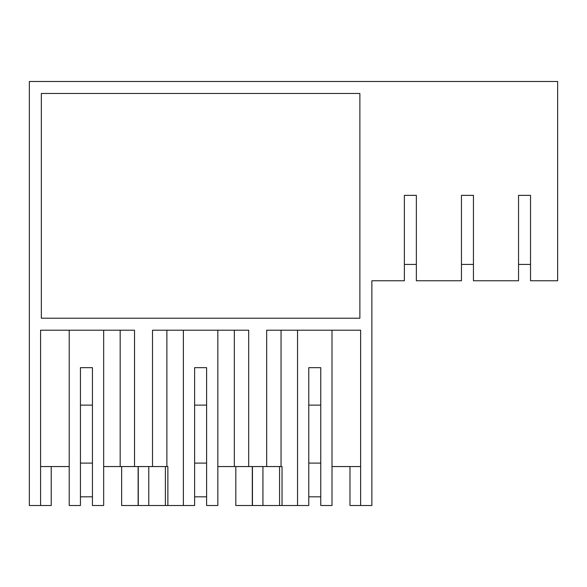 <?xml version="1.0" encoding="UTF-8"?>
<svg xmlns="http://www.w3.org/2000/svg" width="587" height="587" viewBox="0 0 587 587"><rect width="100%" height="100%" fill="white"/><g stroke="black" fill="none" stroke-linecap="round" stroke-linejoin="round"><path stroke-width="0.88" d="M121.648 466.555L121.648 505.51L138.128 505.51L138.128 466.555L138.128 505.51L167.867 505.51L167.867 466.555L143.522 466.555M40.584 505.51L29.35 505.51L29.35 81.49L557.65 81.49L557.65 280.762L530.531 280.762L530.531 195.361L518.541 195.361L518.541 280.762L473.445 280.762L473.445 195.361L461.463 195.361L461.463 280.762L416.359 280.762L416.359 195.361L404.377 195.361L404.377 280.762L371.865 280.762L371.865 505.51L360.623 505.51L360.623 330.21L266.681 330.21L266.681 466.555L248.697 466.555L248.697 330.21L152.51 330.21L152.51 466.555L134.533 466.555L134.533 330.21L40.584 330.21L40.584 505.51L51.223 505.51L51.223 466.555M103.664 466.555L134.533 466.555M103.664 330.21L103.664 505.51L92.43 505.51L92.43 367.667L80.441 367.667L80.441 505.51L69.207 505.51L69.207 330.21M40.584 466.555L69.207 466.555M217.836 330.21L217.836 505.51L206.602 505.51L206.602 367.667L194.613 367.667L194.613 505.51L167.867 505.51M138.275 505.51L138.275 466.555M120.166 466.555L120.166 330.21M359.875 318.22L41.339 318.22L41.339 93.48L359.875 93.48L359.875 318.22L346.616 318.22M257.693 466.555L282.039 466.555L282.039 505.51L252.3 505.51L252.3 466.555M281.048 466.555L281.048 330.21M332.007 330.21L332.007 505.51L320.766 505.51L320.766 367.667L308.784 367.667L308.784 505.51L282.039 505.51M217.836 466.555L248.697 466.555M360.623 505.51L349.984 505.51L349.984 466.555M360.623 466.555L332.007 466.555M252.3 505.51L235.813 505.51L235.813 466.555M297.543 330.21L297.543 505.51M262.932 505.51L262.932 466.555M279.566 505.51L279.566 466.555M166.877 466.555L166.877 330.21M165.395 505.51L165.395 466.555M148.768 505.51L148.768 466.555M183.371 330.21L183.371 505.51M252.447 505.51L252.447 466.555M234.338 466.555L234.338 330.21M371.865 280.762L381.821 280.762M92.43 496.822L80.441 496.822M92.43 463.106L80.441 463.106M206.602 496.822L194.613 496.822M206.602 463.106L194.613 463.106M320.766 496.822L308.784 496.822M320.766 463.106L308.784 463.106M416.359 264.436L404.377 264.436M473.445 264.436L461.463 264.436M530.531 264.436L518.541 264.436M80.441 405.125L92.43 405.125M308.784 405.125L320.766 405.125M194.613 405.125L206.602 405.125"/></g></svg>
